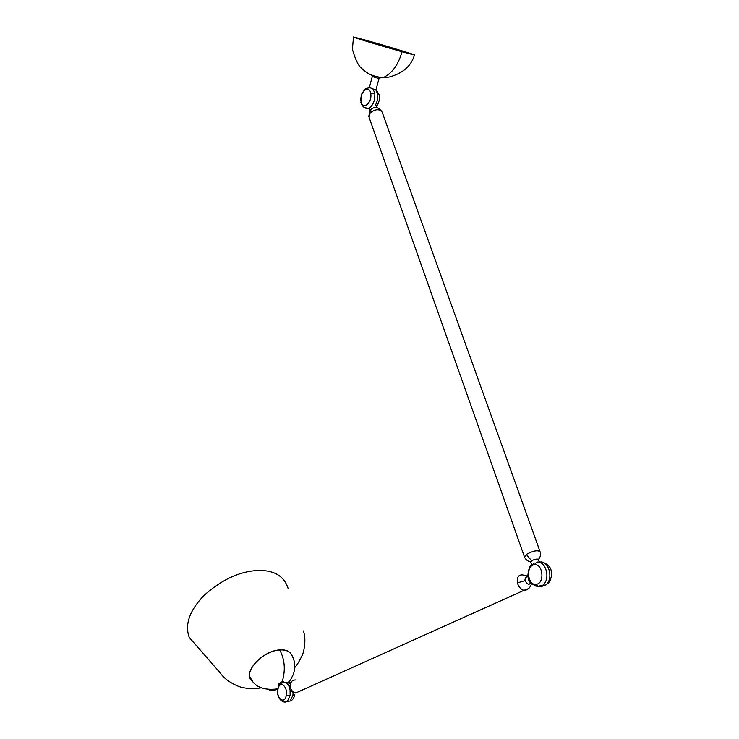 <?xml version="1.0" encoding="UTF-8"?>
<svg xmlns="http://www.w3.org/2000/svg" width="739" height="739" viewBox="0 0 739 739"><rect width="100%" height="100%" fill="white"/><g stroke="black" fill="none" stroke-linecap="round" stroke-linejoin="round"><path stroke-width="1.11" d="M530.399 583.801L528.33 584.355C524.385 581.334 523.96 578.729 527.064 576.549M529.604 581.085L528.367 577.88M539.433 562.111L538.5 559.515L537.161 558.998C533.678 559.515 531.507 560.531 530.648 562.046L530.713 562.231M252.341 680.896L250.188 677.497C245.791 668.25 265.292 650.459 279.776 649.987C284.764 659.521 285.614 669.95 282.326 681.275L278.483 684.037L279.231 685.302L278.391 683.871L278.751 686.078M282.326 681.275L284.146 682.208M292.478 656.601C290.695 651.447 286.196 649.23 278.991 649.951C261.273 651.373 241.311 674.144 252.803 681.478M197.073 646.385L189.249 637.434C184.648 624.686 189.424 610.83 203.576 595.865C221.016 580.023 238.956 571.561 257.384 570.462C273.79 569.908 284.016 575.838 288.062 588.262M252.747 681.413C241.182 673.765 262.151 650.689 279.822 649.886L279.776 649.987C286.076 649.526 290.205 651.521 292.145 655.964C295.12 661.257 295.526 667.382 293.374 674.337C289.078 682.938 289.633 680.416 288.441 682.226M279.822 649.886C286.52 649.424 290.723 651.632 292.441 656.518M376.077 89.465L379.005 78.528L372.28 76.533L369.371 87.47L374.562 89.521L376.123 89.308M372.28 76.533L373.712 76.847M366.701 40.433L353.51 36.95C348.706 35.999 382.229 46.206 402.034 51.748L414.45 55.019C418.874 55.85 386.46 45.984 366.701 40.433L366.489 41.292M535.599 586.009L539.646 586.683L537.881 586.295L536.366 584.281C545.206 583.219 542.759 562.619 534.085 564.79C525.374 565.972 527.711 586.23 536.366 584.281M541.077 586.618L545.835 585.011C554.121 578.545 548.393 559.959 539.729 562.102M539.646 586.683L542.869 585.14C551.146 578.665 545.419 560.033 536.763 562.185L534.085 564.79M285.503 682.411L290.011 683.363M293.097 692.489L292.912 695.279L294.778 694.558M282.4 682.901C285.005 681.33 287.249 682.559 289.125 686.614M290.076 689.94L290.15 695.547L286.279 695.113C285.014 704.794 276.266 698.992 277.91 689.681C279.111 680.065 287.914 685.653 286.279 695.113M282.4 682.91C279.822 683.658 278.261 685.801 277.716 689.339L277.91 689.681M290.15 695.547L287.379 701.32L284.035 701.754M292.912 695.279L290.141 701.034L286.843 701.496M289.245 687.852L290.27 686.993C291.009 690.189 292.829 692.184 295.748 692.997L300.524 690.845M528.542 588.614L523.877 590.359C520.653 589.205 518.492 586.711 517.402 582.868C516.7 577.261 518.473 574.609 522.695 574.914L527.886 576.161M525.069 580.614L517.402 582.868M295.794 679.954C291.877 679.926 290.039 682.273 290.27 686.993M375.735 89.622L377.555 93.742L379.329 94.934L375.939 89.558M361.066 101.492C359.2 92.375 369.26 83.812 370.71 93.4C372.585 102.666 362.433 111.053 361.066 101.492L361.713 94.056C365.371 87.886 366.138 88.458 368.816 87.913L370.387 87.645M372.946 88.911L374.775 93.04L370.71 93.4M374.775 93.04C375.2 100.458 373.158 105.566 368.632 108.356L364.817 107.746M377.555 93.742C378.174 97.724 377.361 101.686 375.116 105.649M373.592 107.543L373.084 108.014M369.971 109.317L367.551 108.374M531.637 560.846L526.316 554.416C533.115 550.777 537.706 549.881 540.098 551.737C541.013 554.453 540.468 557.003 538.463 559.386M539.96 551.359L382.229 112.346C379.43 108.633 375.338 108.901 369.943 113.15L369.057 117.252M381.887 111.487C375.837 104.762 373.86 108.079 371.135 109.095L369.943 113.15M524.579 557.197L526.316 554.416M268.959 689.746C271.823 691.131 274.548 690.873 277.143 688.96L277.929 688.314M402.034 51.748C398.339 64.681 392.15 73.263 383.476 77.493L377.583 78.214M371.172 74.842L374.941 77.466M542.86 585.149L537.881 586.295C531.47 584.595 528.293 581.75 528.33 577.759C526.925 576.54 529.336 565.769 530.519 566.12L533.743 563.626M543.969 562.785C548.68 564.919 551.128 567.94 551.312 571.866C552.504 574.97 549.585 583.025 548.772 582.766L545.835 585.02L542.869 585.14M290.39 682.771L288.496 682.254M277.707 689.422C276.386 698.013 282.898 704.276 287.379 701.32L290.131 701.043C292.459 700.369 294.002 698.235 294.759 694.651M531.489 583.644C530.177 587.995 527.637 590.23 523.877 590.359L295.748 692.997C292.136 692.646 289.965 690.919 289.235 687.787L291.406 681.663M360.808 102.028C362.35 106.85 364.955 108.956 368.632 108.356L369.722 108.615M376.373 106.416C378.968 102.915 379.957 99.081 379.329 94.934M369.74 110.582L368.826 116.596L524.413 556.781C525.438 559.469 527.526 561.178 530.657 561.899M531.018 583.136L528.33 584.355M530.648 562.046L531.951 565.732M291.609 691.63L290.316 692.212M189.249 637.434L220.425 673.127C225.885 681.691 240.018 687.501 242.429 687.427C247.491 688.794 253.468 688.979 260.359 687.991L261.236 687.833M294.778 667.529C297.207 664.804 299.609 660.851 301.983 655.669C303.674 653.156 306.722 639.604 303.369 630.94L303.369 630.94M250.188 677.497C254.401 686.753 263.389 690.577 277.143 688.96L277.827 688.766M376.825 107.682L375.902 105.095M369.223 107.22L370.137 109.797M414.45 55.019C411.198 66.104 402.709 73.466 388.982 77.096L383.476 77.493C379.421 77.373 375.495 76.56 371.699 75.064C368.613 73.955 365.112 71.591 361.214 67.96C358.203 65.438 355.265 59.203 352.401 49.254L353.51 36.95"/></g></svg>
